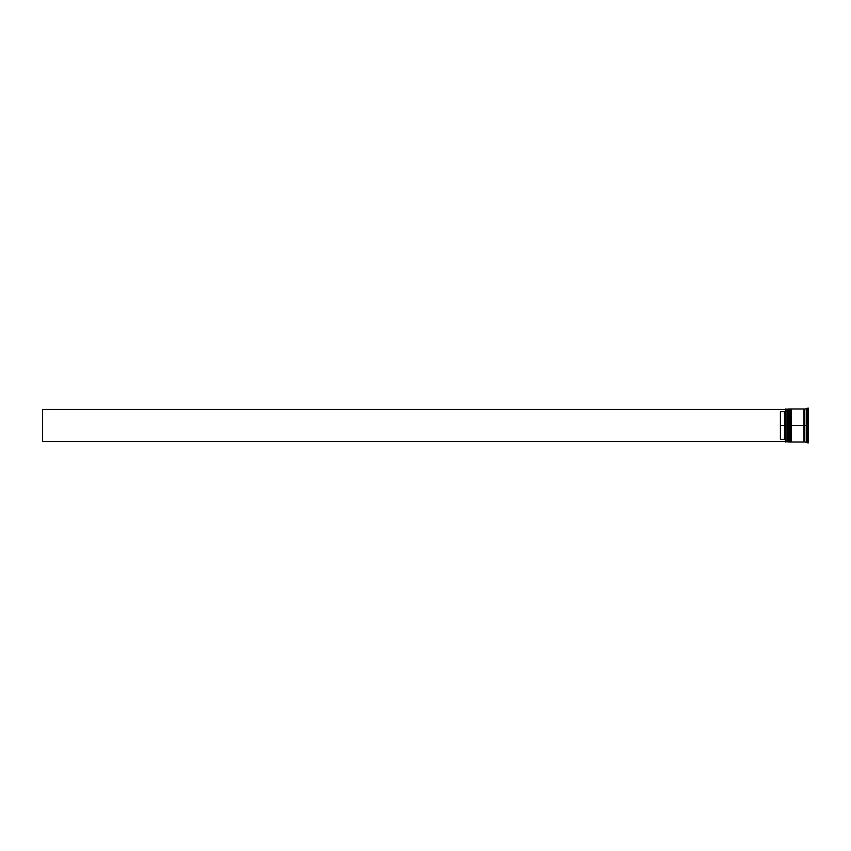 <?xml version="1.0" encoding="UTF-8"?>
<svg xmlns="http://www.w3.org/2000/svg" width="851" height="851" viewBox="0 0 851 851"><rect width="100%" height="100%" fill="white"/><g stroke="black" fill="none" stroke-linecap="round" stroke-linejoin="round"><path stroke-width="1.28" d="M787.483 425.5L787.983 442.009L787.983 425.5L786.994 425.5L786.994 442.009L786.994 425.5L785.345 425.5L785.345 441.839L785.345 409.161L785.345 425.5L784.516 425.5L784.516 411.661L780.388 411.661L780.388 425.5L785.505 425.5L785.505 442.009L785.505 425.5L786.994 425.5L786.994 408.991L787.483 441.509L788.143 425.5L788.143 442.009L787.983 408.991L787.483 425.5M788.643 441.509L787.983 408.991M788.143 425.5L788.143 408.991L788.143 425.5M789.962 425.5L790.462 442.009L790.462 425.5L789.473 425.5L789.473 442.009L789.473 425.5L788.643 425.5L788.643 442.009L789.473 408.991L789.962 441.509L790.622 425.5L790.622 442.009L790.462 408.991L789.962 425.5M791.122 441.509L790.462 408.991M790.622 425.5L790.622 408.991L790.622 425.5M804.408 425.5L804.408 441.509L804.408 409.491L804.408 425.5L791.122 425.5L791.122 442.009L791.122 425.5L804.408 425.5L804.408 409.491L804.408 425.5M807.291 425.5L806.471 425.5L806.471 442.009L806.471 425.5L804.823 425.5L804.823 442.009L804.823 425.5L806.471 425.5L806.471 408.991L807.291 442.828L807.291 425.5L808.45 425.5L807.291 425.5L807.291 408.172L807.291 425.5M806.801 433.425L806.801 434.404L806.801 433.425M803.993 408.991L803.993 442.009L803.993 408.991L791.122 408.991L791.122 425.5L791.122 408.991M808.45 442.828L808.45 425.5L808.45 442.828L807.12 442.658M785.345 410.831L784.516 411.661L784.516 439.339L785.345 440.169L784.516 439.339L784.516 425.5L780.388 425.5L780.388 439.339L784.516 439.339L780.388 439.339L780.388 411.661L784.516 411.661L785.345 410.831M808.45 408.172L808.45 425.5L808.45 408.172L806.801 408.671M804.823 408.991L804.823 425.5L804.823 408.991L806.801 408.661M788.643 408.991L788.643 425.5L788.643 408.991L789.962 409.491M787.483 409.491L785.505 408.991L785.505 425.5L785.345 409.161M806.801 416.596L806.801 417.575L806.801 416.596M785.345 441.595L42.55 441.595L42.55 409.405L785.345 409.405L42.55 409.405L42.55 441.595L785.345 441.595M803.993 441.924L804.823 441.924M803.993 409.076L804.823 409.076M787.483 441.509L785.345 441.839M788.643 442.009L789.962 441.509M804.823 442.009L806.801 442.339M803.993 442.009L791.122 442.009"/></g></svg>
